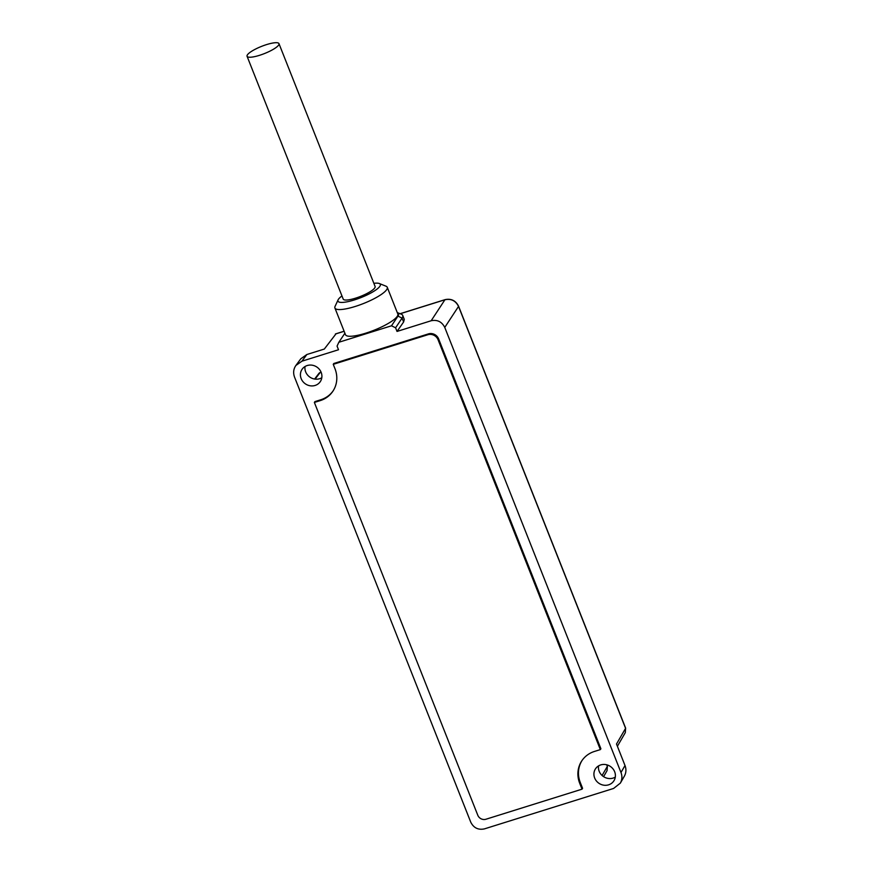 <?xml version="1.0" encoding="UTF-8"?>
<svg xmlns="http://www.w3.org/2000/svg" width="873" height="873" viewBox="0 0 873 873"><rect width="100%" height="100%" fill="white"/><g stroke="black" fill="none" stroke-linecap="round" stroke-linejoin="round"><path stroke-width="1.31" d="M333.159 390.82A26.812 24.826 33.8 0 1 320.773 399.769L314.924 401.602L314.367 402.442L477.793 815.24A6.438 5.958 -146.2 0 0 485.955 819.234L582.029 789.17L582.586 788.33L580.283 782.503A26.812 24.826 33.8 0 1 582.105 760.394M428.425 333.89L333.813 363.495L333.257 364.336L427.857 334.73A8.043 7.442 33.8 0 1 438.06 339.728L438.617 338.888A8.043 7.442 33.8 0 0 428.425 333.89L427.857 334.73M582.029 789.17L579.716 783.343A26.812 24.826 33.8 0 1 581.822 760.809A26.812 24.826 33.8 0 1 594.48 751.435L600.34 749.601L600.897 748.761L438.617 338.888M321.166 372.367A10.989 10.181 -146.2 0 0 312.13 365.187A10.989 10.181 -146.2 0 0 302.025 369.377A10.989 10.181 -146.2 0 0 305.506 383.945A10.989 10.181 -146.2 0 0 320.304 381.61A10.989 10.181 -146.2 0 0 321.166 372.367M614.657 771.743A10.989 10.181 33.8 0 1 613.795 780.986A10.989 10.181 33.8 0 1 598.998 783.332A10.989 10.181 33.8 0 1 595.528 768.764A10.989 10.181 33.8 0 1 605.622 764.573A10.989 10.181 33.8 0 1 614.657 771.743M431.164 320.751L397.029 331.434L395.589 327.79L391.508 325.793L338.844 342.271L337.065 346.101L338.517 349.746L301.938 361.193L295.903 365.449C293.459 368.995 293.012 372.891 294.55 377.147L470.776 822.224C473.69 827.931 478.229 830.147 484.373 828.892L613.599 788.45L620.332 783.136C622.165 779.796 622.384 776.25 620.987 772.496L444.761 327.419C441.847 321.711 437.308 319.496 431.164 320.751L444.924 299.755L400.205 313.745M391.508 325.793L397.99 316.113A28.951 6.537 -21.6 0 0 397.28 312.578L401.285 314.182A32.17 7.268 158.4 0 1 402.715 315.426L404.286 319.387L403.61 321.995L397.029 331.434M300.814 358.781L306.849 354.514L324.309 349.058L335.996 333.846M445.099 299.635A2.684 0.808 -107.4 0 0 444.924 299.755C451.09 298.457 455.63 300.683 458.532 306.412L625.581 728.322A2.684 0.6 -21.6 0 0 625.625 728.115L625.308 732.556L625.581 728.322L616.502 744.014L625.013 765.534C626.41 769.277 626.192 772.823 624.359 776.162L620.354 783.103M305.037 366.518A10.989 10.181 -146.2 0 0 310.013 377.212A10.989 10.181 -146.2 0 0 321.799 377.736M320.413 372.509A2.684 0.808 72.6 0 0 320.227 372.509A2.684 2.684 0 0 0 318.874 373.469A2.684 2.477 37.5 0 1 320.075 372.618L315.098 379.111M602.086 775.475L607.335 766.396L607.062 770.63L603.592 776.654M598.54 765.905A10.989 10.181 -146.2 0 0 599.173 771.274A10.989 10.181 -146.2 0 0 615.29 777.112M341.965 295.947A22.785 5.151 -21.6 0 0 338.113 299.832A22.785 5.151 -21.6 0 0 361.051 297.562A22.785 5.151 -21.6 0 0 379.329 283.518A22.785 5.151 -21.6 0 0 373.862 283.321M379.329 283.518L385.997 286.191A28.143 6.351 158.4 0 1 387.252 287.282A28.143 6.351 158.4 0 1 363.419 303.553A28.143 6.351 158.4 0 1 334.916 308.005A28.143 6.351 158.4 0 1 335.079 306.347L338.113 299.832M402.715 315.426A32.17 7.268 158.4 0 1 402.071 318.11L395.589 327.79M344.9 333.224L338.844 342.271M247.07 56.287L343.209 299.101A17.154 3.874 -21.6 0 0 360.582 296.384A17.154 3.874 -21.6 0 0 375.106 286.464L278.978 43.65A17.154 3.874 -21.6 0 0 266.625 44.578A17.154 3.874 -21.6 0 0 247.07 56.287A17.154 3.874 -21.6 0 0 264.443 53.569A17.154 3.874 -21.6 0 0 278.978 43.65M387.252 287.282L397.826 313.985A28.143 6.351 158.4 0 1 373.993 330.256A28.143 6.351 158.4 0 1 345.49 334.708L334.916 308.005M333.257 364.336L334.981 368.701A26.812 24.826 33.8 0 1 332.875 391.246A26.812 24.826 33.8 0 1 320.216 400.62L314.367 402.442M600.34 749.601L438.06 339.728M344.137 331.293L335.374 334.032M306.849 354.514L301.938 361.193M444.761 327.419L458.532 306.412A2.684 0.6 -21.6 0 0 458.576 306.205L625.625 728.115M620.987 772.496L625.013 765.534M321.133 372.291L320.075 372.618A2.684 0.808 72.6 0 1 320.227 372.509L321.111 372.225M607.051 770.63L607.379 766.188A2.684 0.6 -21.6 0 1 607.335 766.396L606.691 764.792M598.987 765.643L598.463 766.472M397.99 316.113L402.071 318.11L403.61 321.995M320.216 400.62L320.773 399.769M579.716 783.343L580.283 782.503M318.896 373.437L314.596 379.046M458.576 306.205C455.695 300.574 451.199 298.38 445.088 299.635L400.107 313.702M344.104 331.227L335.603 333.89M300.836 358.759L295.914 365.427M625.33 732.567L617.397 746.273M606.833 764.835L607.379 766.188"/></g></svg>
